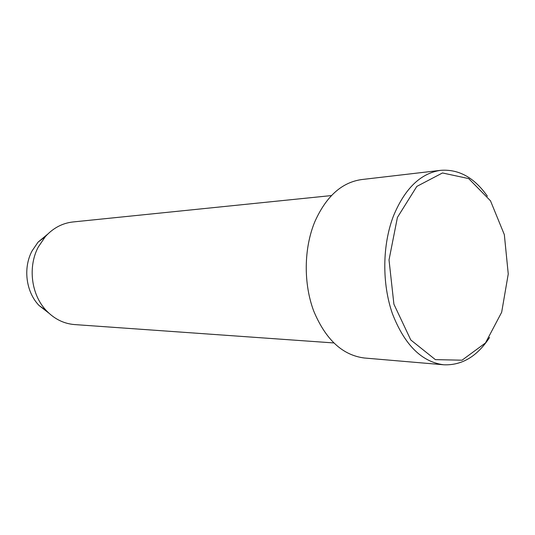 <?xml version="1.0" encoding="UTF-8"?>
<svg xmlns="http://www.w3.org/2000/svg" width="535" height="535" viewBox="0 0 535 535"><rect width="100%" height="100%" fill="white"/><g stroke="black" fill="none" stroke-linecap="round" stroke-linejoin="round"><path stroke-width="0.8" d="M47.615 234.216L38.079 242.121L32.053 250.942C22.851 268.055 25.988 292.05 39.062 305.505L48.839 313.109M331.433 195.576L72.961 221.965C62.354 223.148 53.152 228.03 45.348 236.617L38.333 246.916C27.593 266.925 31.271 295.106 46.498 310.781C54.563 319.121 63.912 323.715 74.546 324.571L333.72 342.935M443.716 364.783L364.388 358.009C342.534 355.247 325.641 339.585 313.704 311.009C303.378 283.476 303.833 248.287 314.807 221.757C326.123 196.452 341.725 182.388 361.62 179.566L440.706 170.331C420.657 173.2 404.895 188.434 393.432 216.04C382.311 244.997 381.89 283.597 392.422 313.704C404.594 344.928 421.694 361.954 443.716 364.783C461.872 365.552 477.16 356.444 489.579 337.445M487.385 196.231C474.385 177.633 458.823 169 440.706 170.331M397.411 217.431L389.019 259.93L393.907 304.201L410.786 339.966L435.383 359.634L462.053 360.189L485.472 342.955L501.669 312.259L508.25 273.994L504.338 234.664L490.488 200.812L468.68 178.596L442.478 172.965L416.839 186.401L397.411 217.431M39.062 305.505L46.498 310.781M38.079 242.121L45.348 236.617"/></g></svg>
